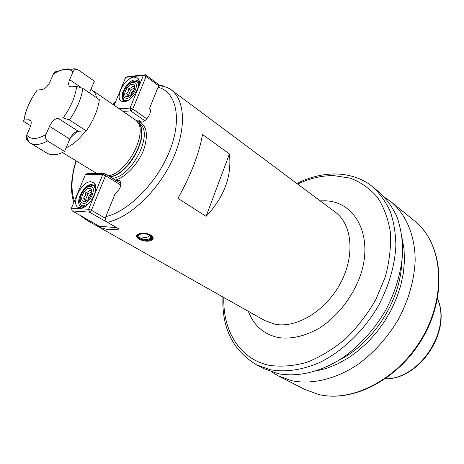 <?xml version="1.0" encoding="UTF-8"?>
<svg xmlns="http://www.w3.org/2000/svg" width="464" height="464" viewBox="0 0 464 464"><rect width="100%" height="100%" fill="white"/><g stroke="black" fill="none" stroke-linecap="round" stroke-linejoin="round"><path stroke-width="0.7" d="M85.028 206.573L82.586 206.979L80.893 206.486C74.13 203.284 83.897 183.756 91.802 184.585L94.325 185.606L95.746 188.662M80.214 207.982L79.095 207.779C69.786 205.552 81.206 180.809 91.019 181.766L93.972 182.944C100.45 188.001 88.81 209.252 80.214 207.982M99.928 226.31L99.493 227.389L108.617 229.831L119.26 229.1L107.126 222.134L105.949 220.696L105.496 218.364L91.425 210.267L89.378 212.118L88.578 209.27L91.425 210.267L105.56 175.665L102.741 174.679L85.469 174.336L71.439 208.162L88.578 209.27L102.741 174.679L105.073 173.739L87.783 173.414L85.469 174.336M120.889 185.113L105.56 175.665L105.073 173.739L121.023 183.599M105.496 218.364L105.873 216.595L115.002 193.964C120.704 188.889 122.218 184.312 119.544 180.252L115.878 180.415M141.555 122.044L138.771 120.118L135.79 120.257M138.771 120.118L139.809 121.603C143.91 124.984 153.41 112.149 149.507 108.477L158.067 87.261L159.297 85.637L162.342 85.718L163.189 86.35M108.576 175.908C129.108 172.109 149.698 128.859 135.505 120.025L92.249 90.184C94.47 91.739 95.897 94.256 96.524 97.742M64.583 151.473C57.397 155.214 51.568 155.788 47.09 153.195L30.183 142.976C34.585 145.522 40.38 144.867 47.566 140.998C45.547 139.345 45.02 137.176 45.988 134.485L49.509 126.33L69.82 139.119L64.583 151.473L47.566 140.998M49.509 126.33C51.864 121.539 54.665 118.825 57.919 118.187L63.156 117.908C70.899 107.056 75.406 96.541 76.67 86.368L82.888 88.404L99.383 99.702C97.95 109.84 93.583 120.24 86.287 130.894L77.447 131.277C74.727 132.095 72.343 134.363 70.308 138.075L69.82 139.119M76.67 86.368L71.392 86.861L69.774 86.501C68.347 85.295 68.307 83.01 69.658 79.646L73.063 71.758C74.31 69.351 76.015 68.718 78.178 69.855L94.378 81.183L89.419 92.875M28.901 141.851L28.258 141.462C26.454 140.093 25.851 138.202 26.442 135.778L30.16 127.171C31.598 123.604 31.581 121.232 30.108 120.048L28.826 119.753L30.937 121.069M30.682 125.819L24.888 122.229C23.014 120.953 22.707 120.211 23.971 120.014L28.826 119.753M23.971 120.014C25.572 110.142 29.974 100.16 37.172 90.068L42.05 89.61C45.107 88.885 47.78 86.24 50.06 81.67L53.482 73.851C54.456 72.03 55.784 71.294 57.461 71.642M37.172 90.068L36.488 91.089M63.156 117.908L69.426 119.979L86.287 130.894M94.378 81.183L78.178 69.855M277.837 373.607L264.231 368.764L256.551 364.855L270.164 369.686C285.551 372.464 302.058 370.069 319.679 362.5C342.734 351.184 364.373 330.316 378.891 304.923C389.145 285.186 394.812 265.466 395.885 245.752C395.688 233.183 393.768 221.653 390.125 211.161C385.584 201.446 379.697 193.291 372.464 186.685L379.152 192.119C386.384 198.725 392.289 206.869 396.853 216.549C400.531 226.995 402.491 238.467 402.735 250.96C401.737 270.547 396.169 290.116 386.025 309.679C374.837 328.773 360.864 344.503 344.114 356.862C321.813 371.867 297.859 377.551 277.837 373.607M316.332 370.962L326.963 368.225L337.653 363.886L348.191 357.999L358.365 350.656L367.952 341.985L376.756 332.154L384.592 321.361L391.285 309.83L396.703 297.795L400.745 285.511L403.338 273.238L404.446 261.215L404.08 249.684L402.271 238.861M318.733 394.51L305.08 389.545L318.646 394.47C353.185 403.071 400.438 377.887 423.806 334.886C447.418 291.989 441.629 242.225 414.706 221.044L391.309 202.014C406.145 214.675 415.089 235.492 415.176 260.42C414.323 279.775 408.923 299.071 398.976 318.321C387.991 337.102 374.216 352.536 357.651 364.634C335.582 379.303 311.779 384.766 291.804 380.747L278.203 375.869L271.463 371.821M391.309 202.014L384.876 197.49M99.493 227.389L87.679 220.736L86.089 218.776M150.551 240.694C144.275 242.962 132.553 237.139 137.727 234.535L138.927 233.96C145.307 231.072 157.099 236.373 151.867 240.016L150.551 240.694M229.436 153.973L202.501 134.508C199.189 153.567 191 174.864 177.938 198.395L206.091 216.375C224.118 197.188 231.896 176.384 229.436 153.973L206.091 216.375M116.737 227.65L99.354 226.264L72.239 210.952L89.378 212.118L116.771 227.673M114.115 105.258L125.727 77.268L143.353 75.522L146.09 76.467L132.779 109.046L146.868 118.877M119.184 108.75L130.019 108.083L130.755 110.942L132.779 109.046L130.019 108.083L143.353 75.522L145.534 74.808L146.09 76.467L158.914 85.956M144.826 120.721L130.755 110.942L123.012 111.389M71.439 208.162L72.239 210.952M125.727 77.268L127.896 76.566L145.534 74.808L159.778 85.364M124.027 101.68C132.257 101.715 143.243 83.282 137.936 78.375L134.171 77.076C124.816 77.407 113.924 98.757 121.835 101.361L124.027 101.68M139.165 83.717L137.576 80.539L134.891 79.901C127.339 80.127 118.076 97.022 123.731 100.299L127.223 100.763M138.666 86.31L138.574 84.303L137.796 82.476L136.103 81.357L134.664 81.258C128.313 81.444 119.944 94.998 123.453 99.435L124.265 100.276L127.124 100.787M133.098 82.418C127.902 82.563 121.029 93.693 123.911 97.312L126.492 98.461C132.832 98.414 140.07 83.52 134.276 82.505L133.098 82.418M132.368 84.193C127.629 84.315 122.067 95.195 126.092 96.506L127.229 96.669C131.416 96.651 136.944 87.342 134.247 84.854L132.368 84.193M129.033 96.106L128.58 96.21L126.51 93.879L128.134 91.715L128.627 88.757L131.277 87.748L132.808 85.927L134.827 87.992M126.51 93.879L128.534 95.311L130.633 90.196L134.577 87.661M129.23 96.002L128.534 95.311M130.912 94.772C131.26 92.649 132.368 91.066 134.235 90.022M134.403 87.075L134.891 87.447M128.627 88.757L130.633 90.196M153.045 237.858L151.322 239.523M137.866 237.713L136.648 235.689M150.266 235.016C145.383 231.919 135.5 233.386 137.344 236.901L139.426 238.937L146.989 240.63C152.766 239.836 153.857 237.962 150.266 235.016M88.311 204.021L83.387 205.877L81.797 205.419L80.811 204.56C76.45 199.868 85.353 184.301 91.971 185.014L93.728 185.513L95.706 189.324M83.259 203.447L81.154 202.374C77.569 198.546 84.877 185.762 90.294 186.366L90.724 186.406C97.452 187.021 89.935 204.276 83.259 203.447M84.042 201.538L83.445 201.434C78.718 200.309 84.541 187.723 89.511 188.256L90.985 188.848C94.267 191.417 88.415 202.136 84.042 201.538M91.855 192.253L89.993 189.985L88.502 191.638L85.811 192.577L85.289 195.657L83.561 198.035L85.492 200.929L86.809 200.605L85.73 199.3L87.969 193.853L91.617 191.829M85.811 192.577L87.969 193.853M91.246 190.721L91.884 191.104M91.518 193.917C89.361 195.147 88.253 196.997 88.195 199.462M85.492 200.929L85.852 201.144M83.561 198.035L85.73 199.3M151.078 236.86L150.394 237.075M158.067 87.261C176.204 91.681 182.369 118.575 169.894 150.313C157.586 182.027 128.801 211.375 105.873 216.595M74.379 201.08C70.696 190.025 71.305 176.639 76.206 160.927M112.949 104.452L115.281 102.445M115.397 180.119C126.162 177.022 138.951 163.102 144.049 148.753C148.729 133.006 146.328 123.853 136.839 121.307M112.601 178.391C133.052 175.989 154.315 131.643 139.206 123.552L137.611 122.316M110.183 176.9C129.792 174.563 151.125 132.518 137.901 122.763M109.927 176.738C129.334 174.336 150.597 132.971 137.907 122.774M85.567 130.918C79.402 139.246 72.935 144.849 66.172 147.726M77.447 131.277L70.308 138.075M73.063 71.758C68.382 67.837 61.834 68.579 53.424 73.973M26.686 135.117C30.839 139.774 37.271 139.565 45.988 134.485M37.23 90.062C30.015 100.166 25.619 110.148 24.047 120.008M82.888 88.404C81.316 98.623 76.827 109.15 69.426 119.979M57.919 118.187L78.161 131.179M69.658 79.646L80.811 87.278M297.644 184.063C309.772 178.327 321.807 175.508 333.749 175.607L350.378 178.182C360.754 182.143 369.727 188.448 377.302 197.107C383.832 207.025 388.194 218.735 390.386 232.232C391.175 246.5 389.476 261.394 385.294 276.921L375.77 299.68C367.314 314.319 357.193 327.416 345.413 338.975C332.99 349.276 320.102 357.071 306.739 362.355C293.48 366.05 280.946 367.03 269.137 365.301C239.679 359.13 222.72 330.623 223.839 297.517M248.339 311.321C253.808 325.676 263.888 334.434 278.574 337.589C291.537 339.352 305.155 336.18 319.429 328.071C337.827 316.233 353.365 296.078 360.818 274.241C373.566 235.057 354.861 201.388 325.165 200.813L320.195 200.866M339.341 360.029C372.609 343.54 400.009 301.42 401.604 264.323M437.442 298.938C451.774 329.933 419.653 379.308 385.509 378.763M87.679 220.736L264.66 320.514L275.552 324.336C297.18 328.309 326.279 310.358 340.698 282.756C355.273 255.217 352.112 224.303 335.211 212.06L171.083 89.749C185.455 100.16 186.667 129.845 172.063 160.648C157.563 191.452 129.584 217.639 107.375 222.297M81.809 216.357L86.327 220.029L81.009 215.905M149.675 235.231C143.707 231.536 133.568 235.271 140.006 238.728C145.893 242.341 156.014 238.74 149.675 235.231M150.533 236.054L150.208 238.473C151.635 238.693 151.374 237.609 149.431 235.219C145.539 232.847 138.933 234.105 139.612 234.355C138.179 235.503 138.481 236.727 140.522 238.026C144.136 239.685 147.366 239.836 150.208 238.473C151.595 237.348 151.293 236.141 149.304 234.842M82.824 207.594L82.105 207.182M81.629 206.805L79.095 207.779M139.206 123.552L137.779 122.566M96.86 173.588L62.489 152.511M92.249 90.184L90.851 89.5M26.442 135.778L27.596 138.643C27.318 139.803 30.694 144.188 30.183 142.976M77.888 69.646C72.987 67.866 73.295 69.42 71.607 69.235L69.003 69.066C68.336 68.55 60.32 69.356 53.482 73.851M372.464 186.685C364.565 180.003 351.938 174.186 335.043 173.942C322.254 174.017 309.511 177.184 296.815 183.448M222.935 297.006C221.717 327.949 232.922 350.564 256.551 364.855M414.706 221.044C442.378 243.281 447.464 292.83 424.276 335.199C401.122 377.679 354.664 402.961 319.197 394.615M437.465 298.81C452.238 330.351 420.222 379.564 385.398 378.839M305.08 389.545L278.203 375.869M171.083 89.749C168.734 87.847 164.801 86.472 159.297 85.637M73.828 202.403C70.18 191.62 70.893 177.741 75.968 160.776M112.717 104.296L115.519 101.877M138.104 81.026L137.936 78.375M124.358 100.647L121.835 101.361M138.098 80.922L139.2 81.722M137.164 81.85L139.101 83.265M124.265 100.276L125.1 100.862M123.911 97.312L123.453 99.435M134.276 82.505L136.103 81.357M128.435 95.851L126.092 96.506M134.432 87.493L134.247 84.854M151.867 240.016L151.983 239.14M137.344 236.901L136.816 236.35M94.325 185.606L93.972 182.944M95.601 186.267L94.308 185.49M94.807 186.157L93.728 185.513M84.228 206.816L81.797 205.419M81.154 202.374L80.811 204.56M90.724 186.406L92.498 185.066M85.498 200.657L83.445 201.434M91.344 191.452L90.985 188.848M142.431 236.918C145.081 238.183 147.517 237.684 149.744 235.416"/></g></svg>
